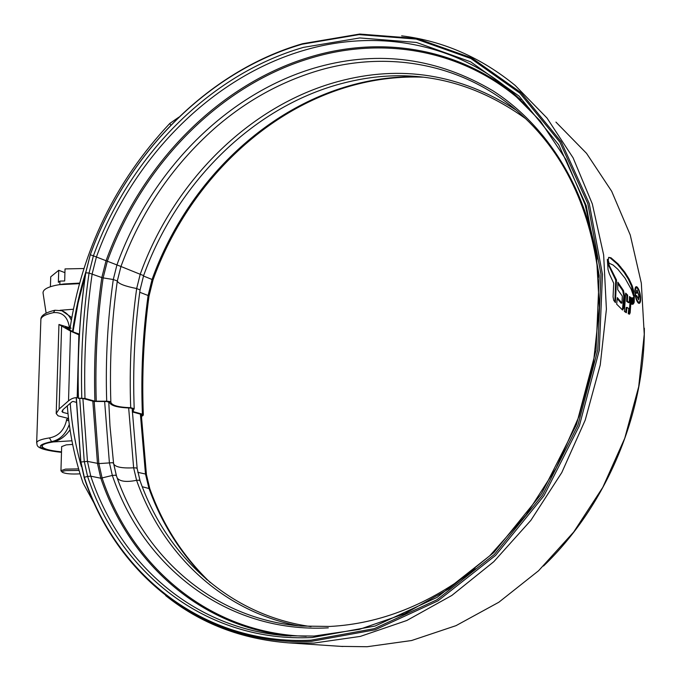 <?xml version="1.0" encoding="UTF-8"?>
<svg xmlns="http://www.w3.org/2000/svg" width="681" height="681" viewBox="0 0 681 681"><rect width="100%" height="100%" fill="white"/><g stroke="black" fill="none" stroke-linecap="round" stroke-linejoin="round"><path stroke-width="1.02" d="M70.049 429.737C65.359 436.504 59.715 440.547 53.101 441.884L52.854 441.926C45.806 442.999 42.111 444.395 41.788 446.098C42.273 448.694 48.845 450.643 61.503 451.929M36.655 442.973L36.663 442.795C37.038 440.803 41.303 439.177 49.441 437.909L49.713 437.866C58.523 436.095 64.108 430.307 66.483 420.492L66.508 419.522L68.543 418.474L58.132 415.853L56.208 413.563L58.949 324.479L70.518 331.102L68.526 400.845C71.624 398.428 74.51 397.406 77.174 397.781L78.877 334.805L70.518 331.102M71.113 328.208L69.173 327.289L69.198 326.352C67.428 316.656 62.26 312.077 53.705 312.596L53.433 312.647C45.465 314.367 41.277 316.631 40.877 319.44L40.86 319.695M79.379 334.133L73.965 332.243L65.231 327.51M62.797 409.843L62.72 412.345L61.928 411.401L63.137 409.519L72.016 401.773L72.978 401.432L76.34 402.335M141.333 415.376L141.818 416.483L141.427 417.708M68.526 400.845L59.102 409.068L56.208 413.563M66.508 419.522L68.568 418.789M62.72 412.345L68.015 413.699M69.981 328.642L65.248 327.076M70.117 327.723L69.173 327.289M70.092 327.867L58.949 324.479M61.971 310.808L71.752 317.567M53.433 312.647L54.906 310.247L61.673 310.706C66.048 312.264 69.258 315.431 71.301 320.215M69.283 424.425C65.844 434.137 59.937 439.866 51.552 441.628C33.701 445.621 37.021 449.179 61.494 452.295M79.056 470.452L66.329 470.58C63.171 471.014 61.843 471.584 62.346 472.282C65.376 473.797 71.284 474.317 80.077 473.84M61.154 471.09L60.949 470.665L65.512 469.124L78.604 468.894M72.637 444.429L66.21 444.88L61.656 446.617M71.931 440.786L53.322 441.935C46.189 443.008 42.452 444.395 42.111 446.106C42.58 448.668 49.049 450.584 61.503 451.869M64.057 283.96L79.524 283.109M43.082 293.196L43.039 292.924C42.929 289.783 47.049 287.271 55.399 285.382L59.298 284.675L79.371 283.662M50.411 286.718L50.734 276.818L58.736 270.297L64.925 272.647M58.736 270.297L58.362 282.334L59.945 281.074L59.834 284.59M59.945 281.074L64.678 280.981L65.035 268.918L83.857 268.527M73.318 309.251L60.098 310.281M555.943 122.103L586.545 153.361L611.683 191.293L630.248 234.979L641.323 283.16L644.252 334.311L638.71 386.655L624.741 438.3L602.796 487.358L573.7 532.023L538.594 570.729L498.85 602.234L455.998 625.66L411.579 640.532L367.102 646.729L341.045 646.38M401.654 35.855C443.152 40.954 480.999 57.485 515.202 85.448L547.005 118.026L573.096 157.822L592.308 203.891L603.647 254.915L606.405 309.251L600.242 364.999L585.209 420.126L561.799 472.546L530.899 520.31L493.759 561.723L451.861 595.432L406.821 620.493L360.317 636.403L313.915 643.077L288.71 642.873C241.449 639.212 200.427 623.455 165.653 595.603M608.269 260.508L609.103 263.232L613.07 265.02L617.82 269.242L624.996 278.112L631.244 289.323L633.585 296.073L633.747 291.068L632.24 285.875L629.082 279.031L624.8 272.179L618.127 263.981L610.985 257.793L608.652 257.375L608.269 260.508M633.56 297.52L633.441 303.717L634.198 302.228L634.369 295.375L633.56 297.52M632.726 297.801L633.202 297.657L632.972 304.296L632.428 304.143L632.658 297.81M632.206 297.989L631.959 304.305L631.389 304.109L631.61 297.835L632.206 297.989L631.602 298.091M626.971 307.395L626.367 312.741L624.4 311.464L625.694 293.145L627.635 295.077L627.405 301.223L629.227 302.543L629.44 296.575L631.176 297.733L630.172 312.741L629.491 314.205L628.231 313.72L628.801 308.553L626.971 307.395L626.205 307.523L625.677 312.315M622.545 310.034L616.671 304.169L617.318 297.614L621.923 303.079L622.332 296.133L617.735 289.706L617.854 282.198L623.498 290.566L624.571 296.014L623.685 308.127L622.545 310.034M615.42 302.628L616.501 279.985L609.401 265.794L607.333 259.333L608.031 269.548L609.333 273.805L613.726 283.287L613.062 296.771L613.717 300.355L615.42 302.628M634.981 292.958C635.56 298.065 636.709 301.47 638.42 303.156L639.212 303.394C640.395 302.96 640.864 300.84 640.617 297.035C639.978 291.996 638.769 288.625 636.99 286.897L636.216 286.641C635.118 287.024 634.709 289.127 634.981 292.958M73.02 331.724L78.068 303.105L85.397 274.877M94.906 504.749L83.091 483.101C74.646 458.322 69.385 432.58 67.308 405.885M69.794 329.979C81.822 250.565 115.157 181.716 169.799 123.44L178.754 117.234M81.379 466.442C75.548 445.987 71.828 424.944 70.237 403.331M72.552 331.477C75.319 311.277 79.754 291.366 85.857 271.753M637.229 288.165L636.25 287.024L636.99 286.897M638.352 301.964L637.603 302.083L638.352 301.964C636.88 300.534 635.901 297.623 635.39 293.247C635.16 289.995 635.509 288.199 636.446 287.859L637.127 288.08C638.642 289.536 639.672 292.421 640.217 296.737C640.421 300.023 640.021 301.836 638.999 302.168M607.639 263.377L615.735 280.121L614.9 300.364M608.635 265.93L609.401 265.794M615.735 280.121L616.501 279.985M617.854 283.594L622.732 290.693L623.805 296.141L622.4 309.923M617.233 298.653L621.149 303.198L621.923 303.079M622.732 290.693L623.498 290.566M623.805 296.141L624.571 296.014M629.431 297.231L630.419 297.861L629.048 314.077M625.677 294.047L626.878 295.196L626.648 301.351L628.469 302.662L629.227 302.543M626.878 295.196L627.635 295.077M626.648 301.351L627.405 301.223M630.419 297.861L631.176 297.733M633.534 299.785L633.594 297.503M633.483 302.347L634.198 302.228M634.02 294.226L633.27 294.354L631.491 286.003L628.333 279.159L624.043 272.315L617.369 264.117L610.219 257.937L608.695 257.392M636.556 295.58L638.616 299.895L639.263 295.954L636.922 290.097L636.326 293L636.812 293.341L637.484 291.442L638.787 295.58L638.369 298.448L636.556 295.58M636.735 291.562L637.203 291.34M636.607 295.997L637.033 295.929M636.616 290.353L637.331 290.234M141.58 414.457L141.631 415.725L142.882 415.716L143.291 414.925L142.406 414.167L133.323 411.682L132.923 411.35L134.2 408.66L130.709 407.706C118.417 407.289 111.795 405.459 110.85 402.216L109.828 401.518L106.704 401.203L94.897 401.177L84.972 398.462L78.417 398.172L83.942 398.717L93.867 401.424L106.568 401.543L109.53 402.267C110.535 405.68 117.498 407.604 130.411 408.03L132.914 408.711L132.208 410.209M76.332 397.653L80.852 461.616L84.325 477.279C115.481 572.815 202.325 645.511 310.928 640.191L374.38 628.64L436.93 599.791L494.389 554.462L542.595 495.019L577.922 425.225L597.773 349.898L600.974 274.324L587.814 203.628L559.91 142.159L519.884 93.135L470.886 58.515L416.21 39.072L359.015 34.612L302.126 44.214C206.181 72.016 125.968 155.694 90.309 254.711L85.806 272.528C79.771 314.035 77.302 355.908 78.417 398.172M543.489 566.039C605.818 506.238 644.669 414.763 644.345 328.233M76.204 397.644L80.741 462.007L84.257 477.875C115.489 573.674 202.563 646.627 311.506 641.34L375.163 629.789L437.917 600.872L495.572 555.424L543.94 495.802L579.378 425.795L599.289 350.23L602.481 274.417L589.252 203.508L561.246 141.861L521.067 92.701L471.899 57.996L417.044 38.511L359.679 34.05L302.628 43.695C206.403 71.59 126.011 155.481 90.258 254.745L85.695 272.783C79.651 314.316 77.191 356.223 78.306 398.513M77.464 334.056L79.379 334.201M141.631 415.725L142.065 414.848L141.401 414.397L132.284 411.911M52.854 441.926L51.552 441.628L49.441 437.909M61.605 326.284L59.102 409.068M69.198 326.352L70.322 326.361M54.906 310.247L54.906 310.247C45.414 312.528 40.741 315.592 40.877 319.44L36.663 442.795C38.059 444.557 32.16 449.085 61.486 452.354M66.483 420.492L68.79 420.594M170.786 125.185L169.799 123.44M622.919 308.246L623.685 308.127M629.414 312.868L630.172 312.741M633.458 303.079L633.934 303.002M610.219 257.937L610.985 257.793M617.369 264.117L618.127 263.981M619.889 266.978L620.655 266.841M624.043 272.315L624.8 272.179M628.333 279.159L629.082 279.031M631.491 286.003L632.24 285.875M632.998 291.196L633.747 291.068M638.821 296.022L639.263 295.954M311.03 626.622C229.463 615.326 166.496 556.079 140.09 480.871L137.162 468.554L136.191 467.932L133.638 467.813L136.592 480.309C162.001 552.776 221.036 610.9 298.499 625.822M128.666 407.987L133.638 467.813C121.908 468.392 115.242 467.064 113.633 463.829M140.09 480.871L139.103 480.19L136.592 480.309C126.726 482.293 120.282 481.586 117.277 478.181M140.039 289.944L136.668 288.531C131.203 327.919 129.22 367.646 130.709 407.706M134.2 408.66C132.684 368.736 134.642 329.144 140.073 289.876L143.597 275.66L142.601 275.201L140.209 274.281L136.668 288.531C124.717 286.199 118.273 283.679 117.319 280.981C111.658 321.049 109.496 361.458 110.85 402.216M80.741 462.007L87.457 461.386L98.847 463.608L112.527 462.697L113.574 463.361L116.391 475.747M108.764 401.756L109.973 425.863L113.565 463.31M84.257 477.875L84.325 477.279L87.602 476.419L90.769 476.172L100.814 478.232L112.339 475.44L115.421 475.202L116.485 475.934C144.023 556.437 212.761 618.961 301.121 626.052L329.97 626.452C380.407 623.762 428.843 604.549 475.278 568.805M520.922 100.005L509.235 89.628C450.856 41.303 374.354 29.845 305.233 49.968C210.684 77.098 131.518 159.439 96.413 256.992L120.946 266.484L117.319 280.981L113.284 279.516C107.581 319.729 105.385 360.292 106.704 401.203M598.761 277.346C589.593 203.159 560.71 146.287 512.121 106.738C457.309 62.422 386.127 51.518 321.211 69.743C282.019 80.971 246.445 100.541 214.472 128.454C172.08 166.138 140.899 212.149 120.946 266.484L140.209 274.281C173.085 182.568 248.454 105.734 338.134 81.524C401.092 64.508 460.509 74.093 516.377 110.271M419.36 76.74C396.938 76.229 374.822 78.911 352.988 84.776C261.725 109.156 185.283 186.756 152.067 279.482L143.47 276.009M423.548 77.174C400.087 76.281 376.916 78.911 354.026 85.048C262.866 109.369 186.271 187.062 153.021 279.925L152.067 279.482L148.1 295.503L139.75 292.26M210.31 582.587C183.027 556.403 162.861 525.119 149.82 488.737L142.261 486.736M149.82 488.737L146.432 474.614L145.487 474.019L148.867 488.09C161.516 523.425 180.925 554.028 207.092 579.906M79.711 398.504L84.24 461.301L87.602 476.419C118.588 571.061 204.768 642.907 312.298 637.51L375.103 626.026L436.989 597.433L493.819 552.572L541.48 493.776L576.398 424.757L596.045 350.264L599.22 275.524L586.23 205.577L558.667 144.721L519.084 96.14L470.597 61.792L416.466 42.452L359.815 37.94L303.437 47.381C208.326 74.791 128.743 157.694 93.399 255.843L96.413 256.992L92.165 273.83C86.206 315.005 83.814 356.546 84.972 398.462M90.258 254.745L93.399 255.843L89.066 273.055L101.818 277.567C95.961 318.402 93.655 359.611 94.897 401.177M82.895 398.538L87.457 461.386L90.769 476.172C119.277 561.995 192.527 629.244 287.322 635.782L313.89 636.071M287.322 635.782L314.06 636.054L359.338 629.397L404.769 613.683L448.788 588.98L489.75 555.773L526.047 514.998L556.207 467.992L578.986 416.449L593.526 362.309L599.348 307.625L596.411 254.439L585.09 204.606L566.09 159.746L540.425 121.116L509.235 89.628L516.258 95.851C458.253 47.815 382.211 36.212 313.498 55.995C219.503 82.631 140.797 164.155 106.015 260.874L101.818 277.567L103.129 277.891C97.289 318.665 94.991 359.806 96.242 401.313M529.341 108.475C470.375 51.228 388.017 35.778 314.256 57.085C220.499 83.61 141.971 164.896 107.283 261.359L103.129 277.891L113.284 279.516L116.945 264.883C150.629 171.118 227.19 92.275 318.299 66.925C379.36 50.164 437.542 58.098 492.84 90.718C545.243 124.308 584.97 185.002 597.05 259.24M104.644 401.56L109.386 462.612L112.339 475.44C142.652 565.656 225.837 633.415 328.293 627.865M512.708 92.556L511.405 91.552M81.78 398.138C80.639 356.069 83.065 314.375 89.066 273.055L85.695 272.783M94.182 401.501L98.847 463.608L102.141 478.13C131.45 565.681 208.292 633.466 306.212 636.301M92.82 401.143L97.494 463.574L100.814 478.232C128.837 561.604 199.346 627.32 290.957 636.003M133.28 410.626L133.323 411.682M148.969 296.244L148.1 295.503C142.729 334.711 140.822 374.269 142.406 414.167M140.38 414.125L145.487 474.019L137.766 472.333M141.835 415.725L141.818 416.397M62.346 472.282L61.094 471.022M60.949 470.665L61.665 446.557M42.111 446.106L42.137 445.34M64.057 283.951L59.298 284.675M46.112 313.073L43.039 292.924M342.866 646.507L288.71 642.873M636.446 287.859L635.696 287.986M116.485 475.934L113.574 463.361L109.973 425.863M525.723 118.724C468.639 77.685 406.966 66.048 340.696 83.797C251.553 107.743 176.345 184.262 143.597 275.66M143.325 414.789C141.742 374.908 143.631 335.375 149.003 296.175L153.021 279.925M137.162 468.554L132.131 408.217M146.432 474.614L141.29 414.371"/></g></svg>
